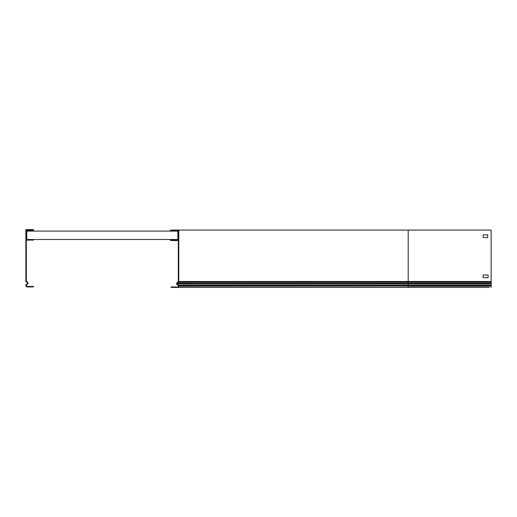 <?xml version="1.0" encoding="UTF-8"?>
<svg xmlns="http://www.w3.org/2000/svg" width="517" height="517" viewBox="0 0 517 517"><rect width="100%" height="100%" fill="white"/><g stroke="black" fill="none" stroke-linecap="round" stroke-linejoin="round"><path stroke-width="0.78" d="M173.046 230.989L171.14 230.989L171.14 230.071L173.046 230.071L173.046 230.989L177.867 230.989L177.867 239.63L173.046 239.63L173.046 240.088L171.14 240.088L171.14 239.63L173.046 239.63M173.046 240.088L178.326 240.088M31.582 230.53L33.495 230.53L33.495 230.989L31.582 230.989L31.582 230.53L26.309 230.53M31.582 239.63L33.495 239.63L33.495 240.088L31.582 240.088L31.582 239.63L26.768 239.63L26.768 230.989L31.582 230.989M31.582 240.088L26.309 240.088M26.768 239.52L177.867 239.52M26.768 231.105L177.867 231.105M171.14 230.071A0.84 0.84 0 0 0 170.293 230.912L170.293 231.105M178.733 281.791L178.326 281.5A0.381 0.381 0 0 1 178.191 281.791A0.381 0.381 0 0 0 178.326 281.5L178.326 230.53L171.14 230.53A0.381 0.381 0 0 0 170.752 230.912L170.752 231.105M170.293 239.52L170.293 239.707A0.84 0.84 0 0 0 171.14 240.547L178.326 240.547M170.752 239.52L170.752 239.707A0.381 0.381 0 0 0 171.14 240.088M489.237 287.426L408.184 287.426L489.237 287.426M173.046 287.426L177.557 287.426A1.221 1.221 0 0 0 178.785 286.198L178.785 285.985A1.034 1.034 0 0 0 178.481 285.255L177.234 284.007A0.575 0.575 0 0 1 177.266 283.161L178.481 282.14L178.191 281.791L176.976 282.812A1.034 1.034 0 0 0 176.904 284.331L178.158 285.578A0.575 0.575 0 0 1 178.326 285.985L178.326 286.198A0.763 0.763 0 0 1 177.557 286.967L171.14 286.967L173.046 286.967L173.046 287.426L171.14 287.426L171.14 286.967M483.505 277.674L488.093 277.674L488.093 274.999L483.124 274.999L483.124 277.674L488.093 277.674L488.093 274.999M487.712 234.854L483.124 234.854L483.124 237.529L487.712 237.529L487.712 234.854L483.124 234.854L483.124 237.529L487.712 237.529L487.712 234.854M491.15 281.5L491.15 230.071L408.184 230.071L408.184 282.14L178.481 282.14L178.785 281.5L491.15 281.5L491.15 287.426M173.046 230.071L178.785 230.071L178.785 281.5M487.712 274.999L483.124 274.999L483.124 277.674M408.184 230.071L178.785 230.071M177.557 287.426L408.184 287.426L408.184 286.198L491.15 286.198M31.582 229.574L33.495 229.574L33.495 230.033L31.582 230.033L31.582 229.574L25.85 229.574L25.85 281.39L27.369 282.663A0.575 0.575 0 0 1 27.401 283.51L26.154 284.757A1.034 1.034 0 0 0 25.85 285.487L25.85 285.701A1.221 1.221 0 0 0 27.071 286.929L31.582 286.929L31.582 286.47L33.495 286.47L33.495 286.929L31.582 286.929M31.582 230.033L26.309 230.033L26.309 281.177L27.659 282.314A1.034 1.034 0 0 1 27.724 283.833L26.477 285.08A0.575 0.575 0 0 0 26.309 285.487L26.309 285.701A0.763 0.763 0 0 0 27.071 286.47L31.582 286.47M491.15 282.14L408.184 282.14L408.184 285.985L178.326 285.985M178.701 285.578L178.158 285.578L178.481 285.255L491.15 285.255M177.557 284.331L176.904 284.331L177.234 284.007L491.15 284.007M177.686 282.812L176.976 282.812L177.266 283.161L491.15 283.161M178.785 286.198L491.15 285.985"/></g></svg>

